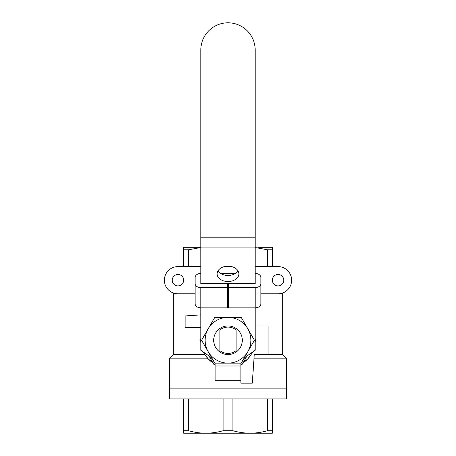 <?xml version="1.0" encoding="UTF-8"?>
<svg xmlns="http://www.w3.org/2000/svg" width="456" height="456" viewBox="0 0 456 456"><rect width="100%" height="100%" fill="white"/><g stroke="black" fill="none" stroke-linecap="round" stroke-linejoin="round"><path stroke-width="0.68" d="M203.598 352.197A27.172 27.172 0 0 0 213.015 362.913L208.187 358.843L204.898 354.551L173.662 354.551L169.37 358.843L169.37 388.871L286.63 388.871L169.37 388.871L169.37 398.88L286.63 398.88L286.63 358.843L253.963 358.843M267.455 398.88L267.455 430.72C261.715 432.339 255.947 433.166 250.167 433.2L205.833 433.2C211.618 433.166 217.381 432.339 223.126 430.72L223.126 398.88M188.545 398.88L188.545 430.72C194.29 432.339 200.053 433.166 205.833 433.2L183.671 433.2L183.671 398.88M223.126 430.72L232.873 430.72L232.873 398.88M267.455 430.72L272.329 430.72L272.329 433.2L250.167 433.2C244.387 433.166 238.625 432.339 232.873 430.72M272.329 398.88L272.329 430.72M183.671 430.72L188.545 430.72M199.289 433.2L251.341 433.2M236.117 350.607A13.156 13.156 0 0 1 219.883 350.607L219.883 329.899A13.156 13.156 0 0 1 236.117 329.899L236.117 350.607M255.172 338.694L256.072 340.25L255.172 341.812M246.981 355.993L242.033 364.561L240.871 364.561M215.129 364.561L213.967 364.561L209.019 355.993M200.828 341.812L199.927 340.25L200.828 338.694M212.291 358.804A24.31 24.31 0 0 1 210.233 356.843M245.767 356.843A24.31 24.31 0 0 1 243.709 358.804M213.699 340.25A14.301 14.301 0 0 1 228 325.954A14.301 14.301 0 0 1 242.301 340.25A14.301 14.301 0 0 1 228 354.551A14.301 14.301 0 0 1 213.699 340.25M247.813 328.81A22.88 22.88 0 0 1 247.813 351.69L254.419 340.25L241.207 317.37L214.793 317.37L201.58 340.25L214.793 363.13L241.207 363.13L247.813 351.69A22.88 22.88 0 0 1 208.187 351.69A22.88 22.88 0 0 1 228 317.37A22.88 22.88 0 0 1 247.813 328.81M272.329 280.195A5.717 5.717 0 0 1 278.046 274.472A5.717 5.717 0 0 1 283.769 280.195A5.717 5.717 0 0 1 278.046 285.912A5.717 5.717 0 0 1 272.329 280.195M172.231 280.195A5.717 5.717 0 0 1 177.954 274.472A5.717 5.717 0 0 1 183.671 280.195A5.717 5.717 0 0 1 177.954 285.912A5.717 5.717 0 0 1 172.231 280.195M252.402 352.197A27.172 27.172 0 0 1 242.985 362.913L247.813 358.843L251.102 354.551M208.187 358.843L169.37 358.843M255.172 325.954L268.037 325.954L268.037 354.551L282.338 354.551L286.63 358.843M282.338 354.551L282.338 293.083M173.662 354.551L173.662 293.083M195.111 293.778L177.954 293.778A13.583 13.583 0 0 1 164.365 280.195A13.583 13.583 0 0 1 177.954 266.612L200.828 266.612M224.392 266.612L231.608 266.612M255.172 266.612L278.046 266.612A13.583 13.583 0 0 1 291.635 280.195A13.583 13.583 0 0 1 278.046 293.778L260.889 293.778M200.828 247.528L188.545 249.78L188.545 266.612M255.172 247.528L267.455 249.78L267.455 266.612M200.828 327.385L185.102 327.385L185.102 315.945L200.828 314.874M268.037 354.551L254.26 354.551L252.31 383.154L240.871 383.154L240.871 380.293L215.129 380.293L215.129 363.13M257.8 247.306L272.329 247.306L272.329 249.78L267.455 249.78M200.828 247.306L183.671 247.306L183.671 249.78L188.545 249.78M272.329 266.612L272.329 249.78M183.671 249.78L183.671 266.612M228 266.173A10.87 7.684 180 0 0 217.13 273.856A10.87 7.684 180 0 0 228 281.546A10.87 7.684 180 0 0 238.87 273.856A10.87 7.684 180 0 0 228 266.173M218.014 270.824A10.87 7.684 180 0 0 228 275.475A10.87 7.684 180 0 0 237.986 270.824M255.172 247.916L255.172 49.972A27.172 27.172 0 0 0 228 22.8A27.172 27.172 0 0 0 200.828 49.972L200.828 283.564L255.172 283.564L255.172 247.916L200.828 247.916M235.347 273.452L220.653 273.452M200.828 273.452A5.717 4.047 0 0 0 195.111 277.499L195.111 283.564A5.717 4.047 0 0 0 200.828 287.611L200.828 307.834A5.717 4.047 180 0 1 195.111 303.787L195.111 283.564M227.287 283.564L227.287 287.611L200.828 287.611M228.712 283.564L228.712 307.834L255.172 307.834L255.172 350.259L244.216 357.931M255.172 287.611A5.717 4.047 0 0 0 260.889 283.564L260.889 303.787A5.717 4.047 180 0 1 255.172 307.834L255.172 287.611L228.712 287.611M260.889 283.564L260.889 277.499A5.717 4.047 0 0 0 255.172 273.452M227.287 287.611L227.287 307.834L200.828 307.834L200.828 350.259L211.783 357.931M260.889 297.722L260.889 277.499M228.712 299.746L227.287 299.746M228.712 304.152L227.287 304.152M240.871 363.13L240.871 380.293M255.172 237.804L200.828 237.804M228.712 306.158L227.287 306.158M240.871 365.991L215.129 365.991"/></g></svg>
